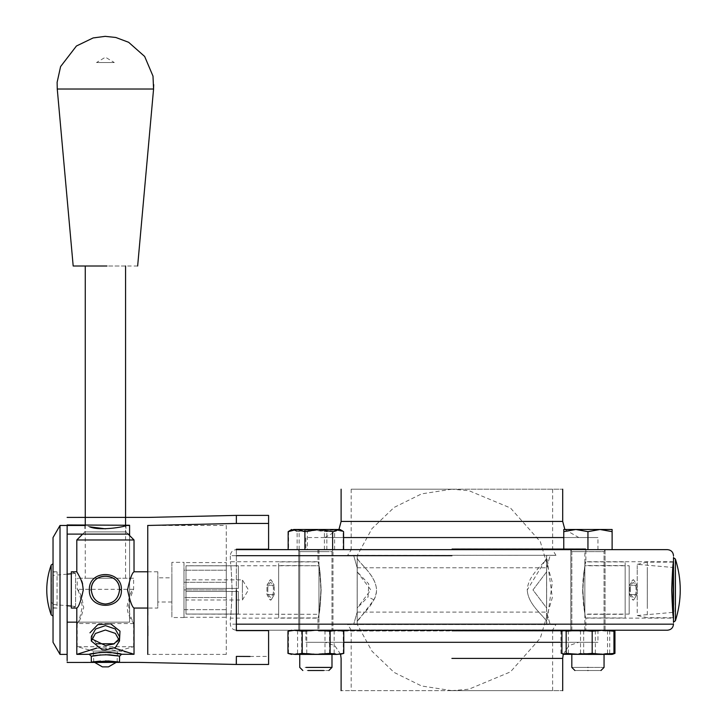 <?xml version="1.0" encoding="UTF-8"?>
<svg xmlns="http://www.w3.org/2000/svg" width="727" height="727" viewBox="0 0 727 727"><rect width="100%" height="100%" fill="white"/><g stroke="black" fill="none" stroke-linecap="round" stroke-linejoin="round"><path stroke-width="0.55" stroke-dasharray="3.63 2.73" d="M629.582 585.29L633.208 579.692L633.899 580.11L632.508 580.11L629.582 585.29L636.834 585.29L633.899 580.11L636.834 585.29L629.582 585.29L633.208 585.29L629.582 585.29L629.582 594.568L633.208 600.166L633.899 599.748L632.508 599.748L629.582 594.568L629.582 585.29M636.834 594.568L633.899 599.748L636.834 594.568L629.582 594.568L636.834 594.568L633.208 594.568L636.834 594.568L636.834 585.29L636.834 594.568M266.973 585.29L270.598 579.692L271.298 580.11L269.908 580.11L266.973 585.29L274.224 585.29L271.298 580.11L274.224 585.29L266.973 585.29L270.598 585.29L266.973 585.29L266.973 594.568L270.598 600.166L271.298 599.748L269.908 599.748L266.973 594.568L266.973 585.29M274.224 594.568L271.298 599.748L274.224 594.568L266.973 594.568L274.224 594.568L270.598 594.568L274.224 594.568L274.224 585.29L274.224 594.568M306.203 551.648L328.768 551.648L299.751 551.648L298.742 549.903L331.848 549.903L298.742 549.903L298.742 630.218L315.872 630.218C337.946 630.218 337.946 630.218 315.872 630.218L298.742 630.218L315.872 630.218C337.946 630.218 337.946 630.218 315.872 630.218L298.742 630.218L298.742 549.903L315.872 549.903M303.177 549.903L332.993 549.903L332.993 630.218L332.993 549.903L329.567 549.903M325.532 630.218L326.687 630.218M303.695 630.218L302.005 630.218M587.943 549.903C565.86 549.903 565.86 549.903 587.943 549.903L605.064 549.903L605.064 630.218L570.813 630.218L587.943 630.218C565.86 630.218 565.86 630.218 587.943 630.218L570.813 630.218L605.064 630.218L605.064 549.903L570.813 549.903L571.822 551.648L571.822 630.218L593.777 630.218M605.064 549.903L604.055 551.648L587.943 551.648C567.16 551.648 567.16 551.648 587.943 551.648C567.16 551.648 567.16 551.648 587.943 551.648L604.055 551.648L587.943 551.648C567.16 551.648 567.16 551.648 587.943 551.648C567.16 551.648 567.16 551.648 587.943 551.648L604.055 551.648L605.064 549.903L570.813 549.903L605.064 549.903M592.005 630.218L571.822 630.218L571.822 551.648L570.813 549.903L570.813 630.218L570.813 549.903M318.953 617.932L318.953 561.926L318.953 617.932L318.953 561.926L278.659 561.926L278.659 617.932L318.953 617.932L318.953 630.791L584.862 630.791L317.944 631.063L317.944 618.132L230.314 618.132C230.913 616.46 231.513 607.054 232.113 589.924C231.513 572.794 230.913 563.398 230.314 561.726C230.913 563.398 231.513 572.794 232.113 589.924C231.513 607.054 230.913 616.46 230.314 618.132L230.314 624.175C230.677 627.837 232.695 629.846 236.357 630.218M318.953 565.551L318.953 614.306L278.659 614.306L278.659 565.551L318.953 565.751C319.68 567.187 320.425 575.248 321.161 589.924C320.425 604.61 319.68 612.67 318.953 614.097C319.68 612.67 320.425 604.61 321.161 589.924C320.425 575.248 319.68 567.187 318.953 565.751L185.994 565.751M278.659 567.787L278.659 612.061M278.659 615.36L278.659 564.497M584.862 617.932L584.862 561.926L584.862 617.932L584.862 561.926L625.147 561.926L625.147 617.932L584.862 617.932M584.862 565.551L584.862 614.306L625.147 614.306L625.147 565.551L584.862 565.551M625.147 566.124L625.147 613.724M625.147 617.268L625.147 562.589M673.493 566.969L673.493 561.726C672.893 563.398 672.293 572.794 671.693 589.924C672.293 607.054 672.893 616.46 673.493 618.132L673.493 606.309M673.493 622.158L673.493 557.691M675.41 607.845L675.41 564.834M675.11 602.011L675.11 573.003L675.11 610.716L673.638 612.325L637.234 615.515L637.234 569.105L637.234 604.791M637.234 569.105L637.234 564.343L673.638 567.523L675.11 569.132L675.11 573.003M563.761 654.391L560.926 653.391L570.731 654.391L564.634 654.391L611.243 654.391L570.731 654.391L580.528 653.391L594.032 654.391L607.536 653.391L612.616 654.245M564.043 654.391L611.243 654.391M583.872 654.391L582.1 654.391M600.965 670.503L587.943 670.503C571.14 670.503 571.14 670.503 587.943 670.503C604.737 670.503 604.737 670.503 587.943 670.503L600.965 670.503L604.055 667.413L604.055 654.391L587.943 654.391M612.616 630.364L607.536 631.218L594.032 630.218L580.528 631.218L570.731 630.218L560.926 631.218L564.634 630.218L611.243 630.218L236.357 630.218L340.045 630.218L294.408 630.218L304.74 630.218L294.408 630.218L301.632 631.218L315.591 630.218L329.549 631.218L336.665 630.218L343.78 631.218M614.951 653.391L605.146 654.391L595.349 653.391L581.845 654.391L568.341 653.391L564.634 654.391M564.634 630.218L568.341 631.218L581.845 630.218L595.349 631.218L605.146 630.218L614.951 631.218M611.243 630.218L612.398 630.291M595.349 653.391L595.349 631.218M568.341 653.391L568.341 631.218M560.926 653.391L560.926 631.218M607.536 653.391L607.536 631.218M580.528 653.391L580.528 631.218M612.398 654.309L609.708 653.391L596.703 654.391L583.69 653.391L572.803 654.391L561.926 653.391M667.45 630.218L596.703 630.218L609.708 631.218L611.834 630.218M561.926 631.218L572.803 630.218L583.69 631.218L596.703 630.218L564.043 630.218M583.69 653.391L583.69 631.218M609.708 653.391L609.708 631.218M451.903 630.218L597.957 630.218L451.903 630.218M295.071 654.391L336.946 654.391M329.731 654.391L328.041 654.391M325.532 654.391L326.687 654.391M343.78 653.391L336.665 654.391L329.549 653.391L315.591 654.391L301.632 653.391L294.798 654.391L287.956 653.391M287.956 631.218L294.798 630.218M329.549 653.391L329.549 631.218M301.632 653.391L301.632 631.218M293.017 654.391L338.718 654.391L293.017 654.391L288.465 653.391L297.607 654.391L306.758 653.391L320.462 654.391L334.166 653.391L338.718 654.391L343.271 653.391L334.129 654.391L324.987 653.391L311.283 654.391L297.579 653.391L293.017 654.391L290.291 654.018M341.445 654.018L338.718 654.391M293.017 630.218L297.579 631.218L311.283 630.218L324.987 631.218L334.129 630.218L343.271 631.218L341.445 630.591M338.718 630.218L334.166 631.218L320.462 630.218L306.758 631.218L297.607 630.218L288.465 631.218L290.291 630.591M343.271 653.391L343.271 631.218M334.166 653.391L334.166 631.218M324.987 653.391L324.987 631.218M297.579 653.391L297.579 631.218M306.758 653.391L306.758 631.218M288.465 653.391L288.465 631.218M451.903 555.682L230.314 555.682C230.695 552.038 232.713 550.021 236.357 549.639L612.116 549.639L563.761 549.639L563.761 531.655L575.848 529.492L587.943 531.655L600.029 529.492L563.761 529.492L563.761 531.655L563.761 529.492L575.848 529.492L587.943 531.655L600.029 529.492L612.116 531.655L612.116 529.492L575.848 529.492L600.029 529.492L612.116 531.655L612.116 529.492L600.029 529.492L612.116 529.492L612.116 531.655L600.029 529.492L587.943 531.655L575.848 529.492L563.761 531.655L575.848 529.492L563.761 529.492L563.761 549.639L587.943 549.639L587.943 531.655L587.943 549.639L612.116 549.639L612.116 531.655L612.116 549.639L667.45 549.639L563.761 549.639L612.116 549.639L612.116 531.655M587.943 667.413C608.717 667.413 608.717 667.413 587.943 667.413C567.16 667.413 567.16 667.413 587.943 667.413C608.717 667.413 608.717 667.413 587.943 667.413C608.717 667.413 608.717 667.413 587.943 667.413C567.16 667.413 567.16 667.413 587.943 667.413C567.16 667.413 567.16 667.413 587.943 667.413M574.912 670.503L587.943 670.503L574.912 670.503L571.822 667.413L571.822 654.391M292.199 549.639L343.58 549.639L292.199 549.639M451.903 549.639L597.957 549.639L451.903 549.639M563.761 549.639L563.761 531.655M587.943 549.639L587.943 531.655M305.049 667.413L325.532 667.413M326.687 667.413L331.985 667.413L331.985 654.391M307.121 670.503L328.895 670.503L307.121 670.503M297.125 531.655L292.854 529.492L310.774 529.492L297.125 531.655L297.125 549.639M288.583 531.655L297.952 529.492L292.854 529.492L288.583 531.655L288.583 549.639M289.582 530.71L293.644 529.492L299.133 531.655L312.983 529.492L292.854 529.492M307.33 531.655L320.97 529.492L297.952 529.492L307.33 531.655L307.33 549.639M320.97 529.492L334.611 531.655L338.882 529.492L320.97 529.492M338.882 529.492L343.153 531.655L333.784 529.492L338.1 529.492M333.784 529.492L324.415 531.655L310.774 529.492L333.784 529.492M334.611 549.639L334.611 531.655M343.153 549.639L343.153 531.655M324.415 549.639L324.415 531.655M312.983 529.492L326.841 531.655L335.211 529.492L318.753 529.492M335.211 529.492L343.58 531.655M326.841 549.639L326.841 531.655M299.133 549.639L299.133 531.655M546.586 571.876L546.586 607.972L532.964 589.924L546.586 571.876L546.586 558.2L546.586 571.876L532.964 589.924L546.586 607.972L546.586 621.658L546.586 571.876M545.968 559.263L546.586 558.2C544.387 563.907 527.956 574.839 527.257 589.924L545.968 559.263L546.586 560.181M546.586 621.658C544.396 615.951 527.956 605.009 527.257 589.924C527.956 605.009 544.396 615.951 546.586 621.658C546.586 624.884 546.586 624.884 546.586 621.658C546.586 624.884 546.586 624.884 546.586 621.658M357.221 571.876L357.221 607.972L368.044 596.94L368.771 583.963L357.23 571.876L357.221 558.2L357.221 571.876L370.843 589.924L357.221 607.972L357.221 621.658L357.221 571.876M357.221 558.2C359.883 564.57 384.392 581.618 373.914 599.82L357.221 621.658C359.42 615.951 375.85 605.018 376.55 589.933C375.85 574.839 359.42 563.907 357.221 558.2C357.221 554.965 357.221 554.965 357.221 558.2C357.221 554.965 357.221 554.965 357.221 558.2M185.994 591.442L238.374 591.442L238.374 614.051L185.994 614.051L238.374 614.051L238.374 591.442L185.994 591.442L185.994 588.416L185.994 614.051L185.994 591.442M185.994 588.416L238.374 588.416L238.374 565.797L185.994 565.797L238.374 565.797L238.374 588.416L185.994 588.416L185.994 565.797L185.994 588.416M451.903 630.791L584.862 630.791L584.862 614.097L629.182 614.097L629.182 565.751L629.182 614.097L629.182 565.751L584.862 565.751L583.499 574.957L582.645 589.924L583.499 604.909L584.862 614.097L582.663 592.341L583.018 580.046L584.862 565.751L584.862 549.058L451.903 549.058M242.4 589.924C242.4 576.938 242.4 576.938 242.4 589.924C242.4 576.938 242.4 576.938 242.4 589.924C242.4 602.919 242.4 602.919 242.4 589.924C242.4 602.919 242.4 602.919 242.4 589.924M185.994 589.924C185.994 602.919 185.994 602.919 185.994 589.924C185.994 602.919 185.994 602.919 185.994 589.924C185.994 576.938 185.994 576.938 185.994 589.924C185.994 576.938 185.994 576.938 185.994 589.924M238.374 614.051L238.374 591.442L238.374 614.051M238.374 588.416L238.374 565.797L238.374 588.416M546.586 558.2C546.586 554.955 546.586 554.955 546.586 558.2C546.586 554.955 546.586 554.955 546.586 558.2M357.221 621.658C357.221 624.884 357.221 624.884 357.221 621.658C357.221 624.884 357.221 624.884 357.221 621.658M347.86 624.484L556.155 624.538L347.651 624.538L351.177 630.036L351.177 690.65M353.649 624.484L550.157 624.484C557.854 624.484 557.854 624.484 550.157 624.484C557.854 624.484 557.854 624.484 550.157 624.484L353.649 624.484L357.184 612.089L353.658 624.484M351.177 489.198L351.177 549.821L451.903 549.821L351.177 549.821L347.651 555.31L556.155 555.31L347.86 555.364M550.148 555.364L550.157 555.364C557.854 555.364 557.854 555.364 550.157 555.364C557.854 555.364 557.854 555.364 550.157 555.364L546.631 567.769L546.631 612.089L550.148 624.484L546.586 624.484L550.157 624.484L546.631 612.089L546.631 567.769L550.148 555.364L546.586 555.364L550.157 555.364M236.357 555.682L230.314 555.682L230.314 561.726L317.944 561.726L317.944 548.785L318.953 549.058L318.953 561.926M185.994 614.097L318.953 614.306M357.184 567.769L357.184 612.089L357.184 567.769L353.658 555.364L357.184 567.769L546.631 567.769L357.184 567.769M353.649 555.364L357.221 555.364L357.221 624.484L357.221 555.364L353.649 555.364M357.184 612.089L546.631 612.089L357.184 612.089M546.586 624.484L546.586 555.364L546.586 624.484M563.252 654.236L569.205 645.485L578.819 642.304L324.996 642.304L578.819 642.304M340.563 654.255L334.793 645.621L324.996 642.304L451.903 642.304L305.858 642.304L597.957 642.304L451.903 642.304M451.903 690.65L562.698 690.65L341.108 690.65L552.629 690.65L451.903 690.65L552.629 690.65L451.903 690.65L468.87 689.214L510.454 671.884L540.334 638.152L552.338 597.53L546.586 555.564M305.858 630.218L305.858 642.304L343.78 642.304M561.926 642.304L597.957 642.304L597.957 630.218M552.629 690.65L552.629 630.036L451.903 630.036L552.629 630.036L555.955 624.484M451.903 631.063L585.862 631.063L451.903 631.063M338.946 529.492L324.996 537.553L578.819 537.553L324.996 537.553M564.861 529.492L578.819 537.553L451.903 537.553L597.957 537.553L451.903 537.553M451.903 489.198L562.698 489.198L351.177 489.198L451.903 489.198L351.177 489.198L451.903 489.198L468.87 490.643L510.454 507.973L540.334 541.697L552.338 582.327L546.586 624.293M597.957 549.639L597.957 537.553L563.761 537.553M343.58 537.553L305.858 537.553L305.858 549.639M451.903 548.785L585.862 548.785L451.903 548.785M267.863 589.924C267.491 586.616 268.408 584.126 270.608 582.454C272.798 584.135 273.706 586.625 273.343 589.924C273.706 593.232 272.798 595.722 270.598 597.394C268.408 595.713 267.491 593.223 267.863 589.924C267.491 593.232 268.408 595.722 270.608 597.394C272.798 595.713 273.706 593.223 273.343 589.924C273.706 586.616 272.798 584.126 270.598 582.454C268.408 584.135 267.491 586.625 267.863 589.924M630.463 589.924C630.1 586.616 631.009 584.126 633.217 582.454C635.407 584.135 636.316 586.625 635.943 589.924C636.316 593.232 635.398 595.722 633.199 597.394C631.009 595.713 630.1 593.223 630.463 589.924C630.1 593.232 631.009 595.722 633.217 597.394C635.407 595.713 636.316 593.223 635.943 589.924C636.316 586.616 635.398 584.126 633.199 582.454C631.009 584.135 630.1 586.625 630.463 589.924M320.943 589.924C319.771 608.154 318.771 617.523 317.963 618.032C319.098 615.342 320.089 605.973 320.943 589.924C319.771 608.154 318.771 617.523 317.963 618.032C319.098 615.342 320.089 605.973 320.943 589.924C319.771 571.695 318.771 562.325 317.963 561.817C319.098 564.515 320.089 573.885 320.943 589.924C319.771 571.695 318.771 562.325 317.963 561.817C319.098 564.515 320.089 573.885 320.943 589.924M582.863 589.924C584.045 608.154 585.035 617.523 585.844 618.032C584.717 615.342 583.717 605.973 582.863 589.924C584.045 608.154 585.035 617.523 585.844 618.032C584.717 615.342 583.717 605.973 582.863 589.924C584.045 571.695 585.035 562.325 585.844 561.817C584.717 564.515 583.717 573.885 582.863 589.924C584.045 571.695 585.035 562.325 585.844 561.817C584.717 564.515 583.717 573.885 582.863 589.924M71.31 585.308L71.31 608.054L75.599 606.445L75.599 573.957L75.599 605.9M71.31 571.795L75.599 573.412L75.599 573.957M51.144 565.061L51.144 583.59M53.035 564.606L53.035 563.734M53.035 583.254L53.035 616.114M51.426 577.783L51.426 602.065L51.426 577.365L53.262 575.366L53.262 604.01L53.262 575.839M53.262 604.01L51.426 602.483L51.426 586.725M76.808 539.97L134.022 539.97M134.022 654.3L131.133 653.01L98.981 647.784L76.808 654.364M96.482 648.139L114.366 648.066M134.022 571.795C132.369 572.712 130.224 578.301 127.579 588.561C129.588 600.257 131.732 606.763 134.022 608.054M76.808 608.054C77.616 608.826 88.349 588.188 80.088 577.601C72.091 565.524 81.315 574.021 83.287 589.924M76.808 622.158L129.588 622.158L129.588 535.535M129.588 534.1L129.588 622.158L67.138 622.158L67.138 654.391M60.014 654.391L60.014 525.467M82.678 534.1L84.868 531.91L84.868 525.467L92.293 527.429L105.415 528.829C117.901 527.684 124.744 526.557 125.962 525.467L125.962 531.91L84.868 531.91L125.962 531.91L128.152 534.1M119.519 640.178L114.357 643.731M96.437 643.786L89.966 632.799M226.279 525.467L226.279 654.391L226.279 525.467L147.763 525.467L147.79 608.054L157.795 608.054L157.795 571.795L157.795 608.054M226.279 654.391L147.763 654.391L147.854 635.807M147.808 615.078L147.835 625.947M226.279 562.58L226.279 570.195L183.976 570.195L183.976 582.309L226.279 582.309L226.279 589.924L183.976 589.924L183.976 582.309L183.976 597.539L226.279 597.539L226.279 582.309L183.976 582.309L183.976 570.195L226.279 570.195L226.279 562.58L183.976 562.58L183.976 570.195L183.976 562.58M226.279 617.278L226.279 589.924L183.976 589.924L183.976 609.662L226.279 609.662L226.279 617.278L183.976 617.278L183.976 609.662L183.976 617.278M226.279 609.662L183.976 609.662L183.976 597.539L226.279 597.539L226.279 609.662M226.279 582.309L226.279 570.195L226.279 582.309M183.976 562.325L183.976 617.523L183.976 562.325L171.89 562.325L171.89 617.523L171.89 562.325M183.976 617.523L171.89 617.523M171.89 577.838L171.89 602.011L171.89 577.838L157.795 577.838L157.795 602.011L157.795 577.838M171.89 602.011L157.795 602.011M53.035 642.304L53.035 537.553M117.501 653.346L99.626 652.464L93.329 653.391M90.766 653.955L89.294 654.318M121.527 654.264L118.992 653.655M91.311 656.327L105.415 654.673L119.519 656.281M250.052 656.472L268.59 656.408L268.59 630.618L236.357 630.618L236.357 549.23L268.59 549.23L236.357 549.23L236.357 630.618L268.59 630.618M236.357 523.449L268.59 523.449L268.59 549.23M119.519 662.324L105.415 660.907L91.311 662.37M119.192 638.751L119.519 636.661M91.32 636.761L91.638 638.851M236.52 523.449L268.59 523.449L268.59 515.388M268.59 664.46L268.59 656.408M67.138 662.451L67.138 622.158M53.035 607.181L53.035 572.667L53.035 607.772L57.069 608.054L57.069 571.949L57.069 607.454M57.069 608.054L53.035 608.054L53.035 571.795L53.035 608.054M53.035 571.795L57.069 571.795L53.035 572.076L53.035 572.667M114.284 62.54L96.546 62.54L114.284 62.54L96.546 62.54L114.284 62.54L105.415 57.206L96.537 62.54M133.595 578.247L77.235 578.247L133.614 578.247L133.614 589.361L129.37 600.002L128.561 604.991L129.842 614.524L133.614 623.53L129.751 617.305L127.816 612.016L127.098 606.445C129.233 596.058 131.396 590.351 133.595 589.324L133.614 589.361M133.595 589.324L77.235 589.324C78.571 590.351 80.261 596.058 82.315 606.445C80.261 616.832 78.571 622.539 77.235 623.566C79.179 622.685 81.333 617.341 83.705 607.536C81.86 596.585 79.697 590.515 77.235 589.324L77.235 578.247M112.049 578.247L85.268 578.247L85.268 525.594M125.562 578.247L125.562 525.594M102.398 666.877L108.432 666.877M95.473 661.643L115.648 661.643M93.783 661.906L93.329 651.056L117.492 651.056L93.338 651.056L77.216 646.73L133.595 646.73L77.235 646.73M117.102 661.879L117.501 651.056L133.595 646.73M77.216 646.73L77.216 623.53L133.595 623.566M125.562 266L85.268 266M153.506 89.03L57.26 89.03M137.648 266L103.843 266M326.687 551.648L303.922 551.648L331.985 551.648L331.985 630.218L331.985 551.648L332.993 549.903L331.985 551.648L328.768 551.648M673.093 614.769L673.493 624.175L451.903 624.175M673.093 606.082L673.093 567.305M673.493 555.682L673.093 565.088M647.294 606.073L647.294 567.314L647.294 617.705L637.234 615.515M673.093 562.125L647.294 562.144L647.294 567.314M673.638 602.937L673.638 612.325M673.638 567.523L673.638 571.695M373.914 599.82L368.044 596.94M451.903 658.417L562.698 658.417M236.357 624.175L230.314 624.175M451.903 630.036L351.177 630.036L451.903 630.036M451.903 521.432L341.108 521.432M451.903 549.821L552.629 549.821L451.903 549.821M303.922 551.648L299.751 551.648L299.751 630.218L299.751 551.648L298.742 549.903M119.519 589.924L121.409 589.924M89.366 589.924L91.311 589.924M57.124 84.695L57.324 89.03M604.055 630.218L604.055 551.648L604.055 630.218M673.093 617.723L647.294 617.705M637.234 564.343L647.294 562.144M613.015 654.146L612.116 654.391M562.862 630.454L563.761 630.218M612.116 630.218L613.015 630.454M302.841 670.503L299.751 667.413L299.751 654.391M328.895 670.503L331.985 667.413M290.473 530.192L291.7 529.492M341.263 530.192L340.045 529.492M185.994 579.855L242.4 579.855L248.452 589.924L242.4 600.002L185.994 600.002M451.876 690.65L421.578 685.979L394.089 672.402L371.951 651.183L357.221 624.293M451.876 489.198L421.578 493.878L394.089 507.446L371.951 528.665L357.221 555.564M552.629 489.198L552.629 549.821L555.955 555.364M584.862 630.791L585.862 631.063L585.862 618.132L673.493 618.132M673.493 561.726L585.871 561.726L585.862 548.785L584.862 549.058M53.262 604.491L67.138 605.709M71.31 606.073L75.599 606.445M75.599 573.412L71.31 573.785M67.138 574.148L53.262 575.366M157.795 571.795L147.79 571.795M114.957 643.486L113.812 643.986M133.614 646.73L133.614 623.53"/><path stroke-width="1.09" d="M675.41 559.09L673.493 557.691L673.493 622.158L675.41 620.758C681.853 600.202 681.853 579.646 675.41 559.09L675.41 620.758M612.616 654.245L614.951 653.391L614.951 631.218L612.616 630.364M561.762 631.063L560.926 631.218M294.408 630.218L667.45 630.218C671.094 629.827 673.111 627.819 673.493 624.175L236.357 624.175M611.834 654.391L563.48 654.309L566.169 653.391L579.174 654.391L592.187 653.391L603.074 654.391L613.952 653.391L611.834 654.391M600.965 670.503L604.055 667.413L604.055 654.391L587.943 654.391M611.834 630.218L613.952 631.218L603.074 630.218L592.187 631.218L579.174 630.218L566.169 631.218L564.043 630.218L561.926 631.218L561.926 653.391L564.043 654.391M566.169 653.391L566.169 631.218M592.187 653.391L592.187 631.218M613.952 653.391L613.952 631.218M291.7 654.391L287.956 653.391L295.071 654.391L302.196 653.391L316.145 654.391L330.103 653.391L336.946 654.391L294.798 654.391M336.946 654.391L343.78 653.391L343.78 631.218L340.045 630.218M340.045 654.391L343.78 653.391M343.78 631.218L336.946 630.218L330.103 631.218L316.145 630.218L302.196 631.218L295.071 630.218L287.956 631.218L291.7 630.218M330.103 653.391L330.103 631.218M302.196 653.391L302.196 631.218M287.956 653.391L287.956 631.218M612.116 531.655L600.029 529.492L612.116 529.492L612.116 549.639L667.45 549.639L236.357 549.639M587.943 667.413C608.717 667.413 608.717 667.413 587.943 667.413C567.16 667.413 567.16 667.413 587.943 667.413M587.943 670.503C571.14 670.503 571.14 670.503 587.943 670.503C604.737 670.503 604.737 670.503 587.943 670.503M600.029 529.492L587.943 531.655L575.848 529.492L600.029 529.492M575.848 529.492L563.761 531.655L563.761 529.492L575.848 529.492M587.943 549.639L587.943 531.655M563.761 549.639L563.761 531.655M328.895 670.503L331.985 667.413L306.203 667.413M308.057 670.503L323.679 670.503L308.057 670.503M343.58 549.639L343.58 531.655L342.163 530.71L338.1 529.492L332.612 531.655L318.753 529.492L312.983 529.492M318.753 529.492L304.895 531.655L296.525 529.492L340.045 529.492L342.163 530.71M338.1 529.492L335.211 529.492M293.644 529.492L296.525 529.492L288.156 531.655L291.7 529.492M332.612 549.639L332.612 531.655M304.895 549.639L304.895 531.655M288.156 549.639L288.156 531.655M451.903 658.417L562.698 658.417L563.252 654.236M343.78 642.304L561.926 642.304M451.903 521.432L562.698 521.432L341.108 521.432L338.946 529.492M563.761 537.553L343.58 537.553M673.093 617.723L673.493 618.132C672.893 616.46 672.293 607.054 671.693 589.924C672.293 572.794 672.893 563.398 673.493 561.726L673.484 561.826M71.31 608.054L71.31 571.795L76.808 571.795L80.406 578.265L82.451 583.772L83.287 589.924C80.924 600.92 78.761 606.963 76.808 608.054L71.31 608.054M53.035 616.114L51.144 614.788L51.144 565.888M128.152 534.1L134.022 539.97L76.808 539.97L76.808 571.795M134.022 539.97L134.022 571.795C132.069 572.894 129.906 578.937 127.543 589.924C129.906 600.92 132.069 606.963 134.022 608.054L134.022 654.3L121.527 654.264L119.519 656.281L119.519 662.324M76.808 608.054L76.808 654.364L96.482 648.139M114.366 648.066L134.022 654.3M129.588 535.535L129.588 534.1L67.138 534.1L67.138 654.391L60.014 654.391L53.035 642.304L53.035 537.553L60.014 525.467L60.014 654.391M129.588 525.257L129.588 534.1L129.588 525.257L67.138 524.958L67.138 660.534L67.138 622.158L76.808 622.158M129.588 525.467L125.962 525.467C127.043 526.357 100.508 531.446 89.621 526.821L105.415 528.829M121.409 589.924C122.327 610.453 88.403 610.435 89.366 589.924C88.421 569.377 122.345 569.45 121.409 589.924M89.966 632.799L97.854 624.62L110.731 623.821L119.991 631.136L119.519 640.178M114.357 643.731L96.437 643.786M147.763 654.391L147.763 525.467M134.022 608.054L147.79 608.054L147.808 615.078M147.835 625.947L147.854 635.807M119.519 589.924C119.864 571.586 90.984 571.567 91.311 589.924C92.356 598.703 97.054 603.401 105.415 604.028C113.775 603.401 118.474 598.703 119.519 589.924C118.674 598.503 113.975 603.201 105.415 604.028C96.855 603.201 92.156 598.503 91.311 589.924C90.457 571.722 120.373 571.731 119.519 589.924M93.329 653.391L90.766 653.955M99.626 652.464C80.433 656.472 91.375 652.055 110.413 652.364C130.924 656.445 119.301 651.837 99.626 652.464M118.992 653.655L117.501 653.346M105.415 654.673C122.036 656.426 123.445 656.481 109.65 654.809C93.629 654.573 83.351 657.98 100.508 654.891M236.357 589.924L236.357 630.618L268.59 630.618L268.59 664.46L236.357 664.46L268.59 664.46L268.59 630.618L236.357 630.618L236.357 589.924M236.511 656.408L250.052 656.472M236.357 523.449L236.357 515.388L268.59 515.388L236.357 515.388L236.357 523.449L268.59 523.449L268.59 515.388L268.59 549.23L268.59 523.449L268.59 549.23L236.357 549.23L268.59 549.23M100.535 661.088C86.867 662.433 89.476 662.388 108.35 660.961C123.645 662.497 122.663 662.479 105.415 660.907M91.638 638.851L105.415 645.567L113.812 643.986L119.192 638.751M119.519 640.932L119.519 636.652L115.229 628.955L105.424 625.629L95.61 629.019L91.32 636.761L91.311 641.032L95.446 633.471L105.406 630.018L115.384 633.399L119.519 640.932L115.384 647.503L105.415 649.965L102.144 649.756L91.311 641.032M236.266 515.388L268.59 515.388L268.59 523.449M67.138 662.451L138.757 662.379L236.357 664.46L236.357 656.399L236.266 664.46L268.59 664.46L268.59 630.618M67.138 524.958L67.138 534.1M117.501 661.643L108.441 666.877L102.389 666.877L93.329 661.643M115.648 661.643L95.473 661.643M57.324 89.03L153.57 89.03L137.648 266M57.26 89.03L73.182 266L106.987 266M673.093 565.088L673.093 614.769M236.357 555.682L451.903 555.682M153.506 89.03L153.706 84.695M562.862 654.146L563.761 654.391M613.015 654.146L612.398 654.309M612.398 630.291L613.015 630.454M574.912 670.503L571.822 667.413L571.822 654.391M331.985 667.413L331.985 654.391M302.841 670.503L299.751 667.413L299.751 654.391M341.108 690.65L341.108 658.417L340.563 654.255M562.698 658.417L562.698 690.65M562.698 489.198L562.698 521.432L564.861 529.492M341.108 521.432L341.108 489.198M673.493 555.682C673.129 552.02 671.112 550.003 667.45 549.639M51.144 614.788C45.292 598.212 45.292 581.636 51.144 565.061L53.035 563.734M67.138 605.709L71.31 606.073M71.31 573.785L67.138 574.148M60.014 525.467L84.868 525.467M82.678 534.1L76.808 539.97M147.79 571.795L134.022 571.795M76.808 654.364L89.294 654.318L91.311 656.327L91.311 662.37M236.393 523.449L147.672 525.467M236.357 515.388L149.126 517.388L67.138 517.406M85.268 266L85.268 525.594M125.562 266L125.562 525.594M57.26 89.039L57.124 82.324L60.595 66.575L76.435 46.001L93.129 37.94L105.197 36.35L115.793 37.477L128.634 42.293L144.655 56.452L152.997 76.126L153.57 89.039"/></g></svg>
